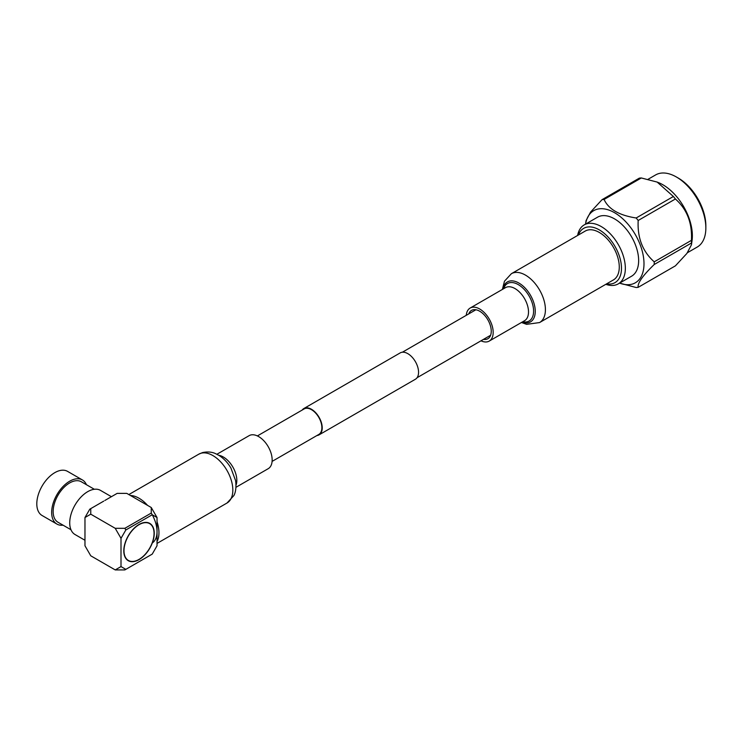 <?xml version="1.0" encoding="UTF-8"?>
<svg xmlns="http://www.w3.org/2000/svg" width="743" height="743" viewBox="0 0 743 743"><rect width="100%" height="100%" fill="white"/><g stroke="black" fill="none" stroke-linecap="round" stroke-linejoin="round"><path stroke-width="1.11" d="M316.917 435.537A15.204 8.777 -120 0 0 319.072 434.859A15.204 8.777 -120 0 0 321.403 422.674A15.204 8.777 -120 0 0 311.475 409.272A15.204 8.777 -120 0 0 303.868 408.52A15.204 8.777 -120 0 0 302.197 410.052M319.072 434.859L415.411 379.236A15.204 8.777 -120 0 0 417.742 367.051A15.204 8.777 -120 0 0 407.814 353.649A15.204 8.777 -120 0 0 400.208 352.897L303.868 408.52M272.087 461.412L318.831 434.432A14.711 8.498 -120 0 0 321.087 422.637A14.711 8.498 -120 0 0 311.475 409.672A14.711 8.498 -120 0 0 304.11 408.947L257.375 435.927M606.613 283.854A31.336 18.092 -120 0 0 621.492 268.279A31.336 18.092 -120 0 0 603.028 232.392A31.336 18.092 -120 0 0 578.407 235.011M577.608 235.466A34.057 19.662 60 0 1 584.23 224.878A34.057 19.662 60 0 1 610.477 234.008A34.057 19.662 60 0 1 625.346 268.279A34.057 19.662 60 0 1 618.297 283.872A34.057 19.662 60 0 1 605.814 284.318M676.409 177.001L678.34 178.106A38.915 22.466 60 0 1 705.85 225.761L705.85 227.99A41.636 24.036 -120 0 0 676.409 177.001A41.636 24.036 -120 0 0 655.595 174.939L648.063 179.286M687.47 252.685L697.231 247.047A41.636 24.036 -120 0 0 705.85 227.99M654.221 264.508A48.249 27.853 -120 0 0 654.239 263.18A48.249 27.853 -120 0 0 654.221 261.833L691.445 240.342A48.249 27.853 60 0 1 691.464 241.689A48.249 27.853 60 0 1 691.445 243.017L654.221 264.508C642.676 275.681 637.336 283.287 638.181 287.337A48.249 27.853 -120 0 1 636.166 287.513L619.606 283.12A41.636 24.036 -120 0 0 643.995 263.7A41.636 24.036 -120 0 0 617.099 214.3A41.636 24.036 -120 0 0 585.558 224.117M638.181 220.485A48.249 27.853 -120 0 0 636.166 217.987L673.39 196.496A48.249 27.853 60 0 1 675.406 198.994L638.181 220.485C637.29 237.806 642.639 251.589 654.221 261.833M604.087 199.458A48.249 27.853 -120 0 0 602.071 199.644L639.305 178.153A48.249 27.853 60 0 1 641.311 177.967L604.087 199.458C608.526 209.201 619.225 215.377 636.166 217.987M585.549 224.117L586.041 220.662L590.564 212.08L602.071 199.644M673.39 196.496L657.165 182.081L658.521 182.62A41.636 24.036 60 0 1 692.365 235.772A41.636 24.036 60 0 1 692.03 240.676L691.464 244.688M657.165 182.081L641.311 177.967M691.445 240.342C692.337 223.021 686.987 209.238 675.406 198.994M618.297 283.872L631.587 276.201A34.057 19.662 -120 0 0 638.646 260.607A34.057 19.662 -120 0 0 623.776 226.327A34.057 19.662 -120 0 0 597.53 217.207L584.23 224.878M638.181 287.337L675.406 265.845L686.885 253.447L691.445 244.819L691.445 243.017M123.802 550.73A21.25 12.269 120 0 0 128.205 560.352A21.25 12.269 120 0 0 128.298 560.408M139.025 524.697A21.25 12.269 120 0 0 125.14 543.43A21.25 12.269 120 0 0 128.39 560.463A21.25 12.269 120 0 0 139.025 559.405A21.25 12.269 120 0 0 152.909 540.681A21.25 12.269 120 0 0 149.649 523.648A21.25 12.269 120 0 0 139.025 524.697M139.025 559.628A21.528 12.427 120 0 0 153.086 540.663A21.528 12.427 120 0 0 149.789 523.406A21.528 12.427 120 0 0 139.025 524.474A21.528 12.427 120 0 0 124.954 543.449A21.528 12.427 120 0 0 128.26 560.696A21.528 12.427 120 0 0 139.025 559.628M128.158 560.64A21.528 12.427 120 0 0 138.83 559.516A21.528 12.427 120 0 0 138.922 559.46M154.052 533.27A21.528 12.427 120 0 0 149.687 523.36M86.429 484.705A25.476 14.711 120 0 0 82.408 479.95L67.557 471.378A25.476 14.711 120 0 0 54.824 472.641A25.476 14.711 120 0 0 38.172 495.089A25.476 14.711 120 0 0 42.082 515.503L56.932 524.084A25.476 14.711 120 0 0 63.062 525.18M82.408 479.95A25.476 14.711 120 0 0 69.675 481.213A25.476 14.711 120 0 0 53.032 503.661A25.476 14.711 120 0 0 56.932 524.084M94.352 489.275L81.358 481.78A23.367 13.495 120 0 0 69.675 482.931A23.367 13.495 120 0 0 54.406 503.531A23.367 13.495 120 0 0 57.991 522.255L70.984 529.75M111.413 496.695L100.481 490.38A25.476 14.711 120 0 0 87.739 491.643A25.476 14.711 120 0 0 71.096 514.091A25.476 14.711 120 0 0 75.006 534.514L84.971 540.272M103.76 501.116L90.757 508.621L90.757 514.184L115.221 528.31L124.861 528.31L151.256 513.069L151.256 507.515L126.784 493.38L117.153 493.38L104.865 500.476M125.827 569.361L121.007 566.584L115.221 569.918L124.861 569.918L125.827 569.361L152.222 554.12L157.033 545.78L157.033 517.527L151.256 507.515M90.757 508.621L89.792 509.178L84.971 517.527L90.757 514.184M115.221 569.918L90.757 555.792L84.971 545.78L84.971 517.527M151.256 513.069L152.222 514.741L157.033 517.527M152.306 542.975A25.476 14.711 -120 0 0 152.241 514.76L125.827 529.982L124.861 528.31M121.007 566.584L121.007 538.322L125.827 529.982M115.221 528.31L121.007 538.322M149.547 523.592A21.25 12.269 120 0 0 149.454 523.536A21.25 12.269 120 0 0 138.922 524.53M468.777 313.88A16.346 9.436 60 0 1 471.517 310.407A16.346 9.436 60 0 1 479.69 311.215A16.346 9.436 60 0 1 490.371 325.62A16.346 9.436 60 0 1 487.872 338.724A16.346 9.436 60 0 1 483.489 339.365M599.341 232.466A28.206 16.281 60 0 1 617.758 257.31A28.206 16.281 60 0 1 613.439 279.916L539.567 322.564A28.206 16.281 60 0 0 543.895 299.958A28.206 16.281 60 0 0 525.468 275.114A28.206 16.281 60 0 0 511.37 273.712L585.233 231.064A28.206 16.281 60 0 1 599.341 232.466M466.27 315.329A19.077 11.015 60 0 1 470.161 308.048A19.077 11.015 60 0 1 479.69 308.995A19.077 11.015 60 0 1 492.154 325.796A19.077 11.015 60 0 1 489.228 341.083A19.077 11.015 60 0 1 480.981 340.814M235.977 487.297L268.204 468.694A19.077 11.015 -120 0 0 268.855 447.843A19.077 11.015 -120 0 0 250.558 435.045A19.077 11.015 -120 0 0 249.128 435.658L216.9 454.261M157.033 541.526A28.206 16.281 -120 0 0 157.033 521.781M147.569 505.389A28.206 16.281 -120 0 0 130.471 495.507M502.9 289.138A23.079 13.328 60 0 1 518.93 283.064A23.079 13.328 60 0 1 535.183 309.525A23.079 13.328 60 0 1 521.976 322.183M503.652 288.711A21.64 12.492 60 0 1 518.298 284.615A21.64 12.492 60 0 1 533.428 308.429A21.64 12.492 60 0 1 522.728 321.747M470.161 308.048L505.491 287.643A19.077 11.015 60 0 1 515.029 288.59A19.077 11.015 60 0 1 527.484 305.401A19.077 11.015 60 0 1 524.567 320.688L489.228 341.083M198.79 454.177L202.505 452.598C210.38 450.852 214.987 453.425 215.758 453.732L219.25 455.58C223.959 458.635 227.85 462.787 230.924 468.062L235.568 480.563C236.878 490.046 234.361 494.708 233.859 495.59L226.996 503.03A28.206 16.281 -120 0 0 227.952 472.204A28.206 16.281 -120 0 0 200.907 453.276A28.206 16.281 -120 0 0 198.79 454.177L128.836 494.569M236.023 485.179A19.077 11.015 -120 0 0 232.865 467.068A19.077 11.015 -120 0 0 218.758 455.283M417.083 377.704L490.612 335.251M402.372 352.219L475.901 309.766M521.456 322.481L526.629 324.347L539.567 322.564M502.379 289.436L504.469 281.207L511.37 273.712M226.996 503.03L157.033 543.412"/></g></svg>
